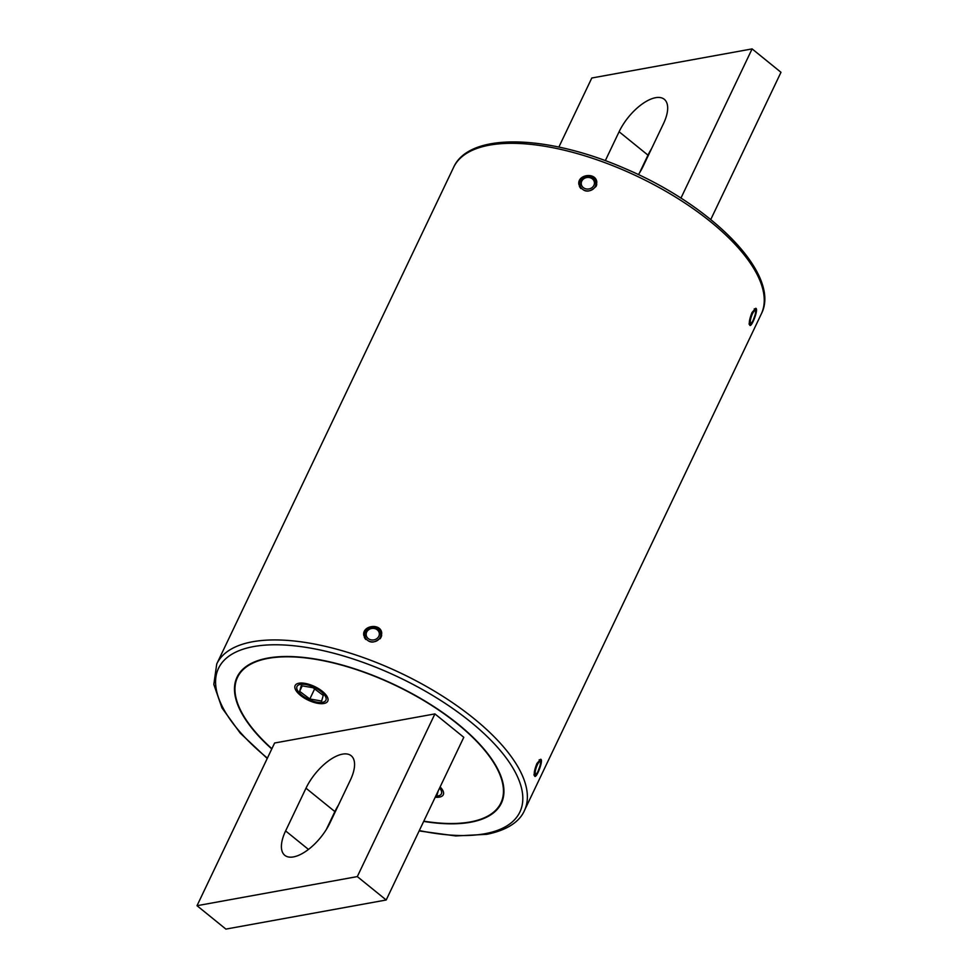 <?xml version="1.0" encoding="UTF-8"?>
<svg xmlns="http://www.w3.org/2000/svg" width="978" height="978" viewBox="0 0 978 978"><rect width="100%" height="100%" fill="white"/><g stroke="black" fill="none" stroke-linecap="round" stroke-linejoin="round"><path stroke-width="1.47" d="M605.309 160.661L619.098 131.749A36.565 16.626 129 0 1 664.294 99.304A36.565 16.626 129 0 1 663.463 123.693L643.084 166.419A36.565 16.626 129 0 1 638.414 174.622M558.866 147.067L591.8 78.008L752.106 48.9L680.933 198.131M752.106 48.9L780.982 72.299L710.761 219.524M651.58 148.595A36.565 16.626 -51 0 0 647.974 155.147L639.478 172.972M377.105 628.072L377.105 628.072A8.692 7.641 -7.3 0 0 376.921 627.998L376.432 627.79A8.692 7.641 -7.3 0 0 376.249 627.717L375.735 627.558A8.692 7.641 -7.3 0 0 375.54 627.509L375.002 627.387A8.692 7.641 -7.3 0 0 374.806 627.35L374.268 627.265A8.692 7.641 -7.3 0 0 374.061 627.253L373.51 627.204A8.692 7.641 -7.3 0 0 373.315 627.204L372.752 627.204A8.692 7.641 -7.3 0 0 372.557 627.216L371.995 627.265A8.692 7.641 -7.3 0 0 371.799 627.289L371.249 627.375A8.692 7.641 -7.3 0 0 371.053 627.424L370.515 627.546A8.692 7.641 -7.3 0 0 370.32 627.607L369.794 627.778A8.692 7.641 -7.3 0 0 369.598 627.852L369.097 628.059A8.692 7.641 -7.3 0 0 368.914 628.145L368.425 628.389A8.692 7.641 -7.3 0 0 368.254 628.487L367.789 628.768A8.692 7.641 -7.3 0 0 367.63 628.878L367.19 629.196A8.692 7.641 -7.3 0 0 367.043 629.319L366.64 629.673A8.692 7.641 -7.3 0 0 366.505 629.808L366.139 630.187A8.692 7.641 -7.3 0 0 366.004 630.321L365.674 630.724A8.692 7.641 -7.3 0 0 365.564 630.883L365.283 631.299A8.692 7.641 -7.3 0 0 365.185 631.47L365.234 631.861M377.801 628.878L377.752 628.414A8.692 7.641 -7.3 0 0 377.581 628.316L377.129 628.573M378.413 629.245L378.352 628.793A8.692 7.641 -7.3 0 0 378.193 628.683L377.752 628.414M378.975 629.661L378.914 629.221A8.692 7.641 -7.3 0 0 378.767 629.098L378.352 628.793M379.488 630.138L379.427 629.698A8.692 7.641 -7.3 0 0 379.293 629.563L378.914 629.221M379.953 630.639L379.892 630.211A8.692 7.641 -7.3 0 0 379.782 630.064L379.427 629.698M380.369 631.189L380.308 630.761A8.692 7.641 -7.3 0 0 380.197 630.602L379.892 630.211M380.723 631.776L380.662 631.336A8.692 7.641 -7.3 0 0 380.576 631.177L380.308 630.761M381.017 632.387L380.955 631.947A8.692 7.641 -7.3 0 0 380.882 631.776L380.662 631.336M381.249 633.023L381.2 632.57A8.692 7.641 -7.3 0 0 381.139 632.399L380.955 631.947M381.469 633.817L381.469 633.878A8.692 7.641 -7.3 0 0 381.457 633.756A8.692 7.641 -7.3 0 0 381.444 633.695L381.359 633.218A8.692 7.641 -7.3 0 0 381.322 633.035L381.2 632.57M381.64 635.553L381.506 634.539A8.692 7.641 -7.3 0 0 381.506 634.355L381.652 635.492M381.567 635.871L381.481 635.211A8.692 7.641 -7.3 0 0 381.493 635.028L381.591 635.761M381.444 636.299L381.396 635.871A8.692 7.641 -7.3 0 0 381.42 635.688L381.481 636.165M380.723 637.803L380.479 638.255A8.692 7.641 -7.3 0 1 380.405 638.377L380.075 638.805M365.784 639.465L365.454 639.111A8.692 7.641 -7.3 0 1 365.356 638.952L365.1 638.658M364.549 637.778L364.464 637.143A8.692 7.641 -7.3 0 0 364.525 637.314L364.598 637.864M364.427 637.546L364.293 636.495A8.692 7.641 -7.3 0 0 364.342 636.666L364.452 637.595M365.185 631.47L364.928 631.91A8.692 7.641 -7.3 0 0 364.855 632.081L364.647 632.534A8.692 7.641 -7.3 0 0 364.586 632.705L364.427 633.182A8.692 7.641 -7.3 0 0 364.378 633.353L364.268 633.842A8.692 7.641 -7.3 0 0 364.244 634.013L364.183 634.502A8.692 7.641 -7.3 0 0 364.171 634.685L364.158 635.174A8.692 7.641 -7.3 0 0 364.158 635.345L364.195 635.834A8.692 7.641 -7.3 0 0 364.207 635.957M379.904 637.9A7.995 7.029 -7.3 0 0 380.76 633.842C381.041 624.587 362.117 627.301 364.892 635.871A7.995 7.029 -7.3 0 0 370.955 641.751A7.995 7.029 -7.3 0 0 379.488 638.548A7.995 7.029 -7.3 0 0 379.904 637.9M592.203 177.58L592.13 177.091A8.692 7.641 -7.3 0 0 591.959 177.018L591.458 176.822A8.692 7.641 -7.3 0 0 591.274 176.749L590.749 176.59A8.692 7.641 -7.3 0 0 590.565 176.541L590.027 176.419A8.692 7.641 -7.3 0 0 589.832 176.395L589.282 176.309A8.692 7.641 -7.3 0 0 589.086 176.297L588.536 176.26A8.692 7.641 -7.3 0 0 588.328 176.248L587.778 176.26A8.692 7.641 -7.3 0 0 587.57 176.272L587.02 176.321A8.692 7.641 -7.3 0 0 586.824 176.346L586.274 176.443A8.692 7.641 -7.3 0 0 586.079 176.48L585.541 176.615A8.692 7.641 -7.3 0 0 585.345 176.676L584.82 176.847A8.692 7.641 -7.3 0 0 584.624 176.92L584.123 177.14A8.692 7.641 -7.3 0 0 583.939 177.226L583.463 177.47A8.692 7.641 -7.3 0 0 583.279 177.568L582.827 177.862A8.692 7.641 -7.3 0 0 582.668 177.972L582.24 178.289A8.692 7.641 -7.3 0 0 582.081 178.412L581.69 178.766A8.692 7.641 -7.3 0 0 581.543 178.901L581.176 179.28A8.692 7.641 -7.3 0 0 581.054 179.426L580.736 179.83A8.692 7.641 -7.3 0 0 580.614 179.989L580.675 180.392M592.839 177.898L592.778 177.434A8.692 7.641 -7.3 0 0 592.607 177.336L592.13 177.091M593.45 178.265L593.389 177.813A8.692 7.641 -7.3 0 0 593.23 177.703L592.778 177.434M594.013 178.681L593.952 178.228A8.692 7.641 -7.3 0 0 593.805 178.118L593.389 177.813M594.526 179.133L594.477 178.705A8.692 7.641 -7.3 0 0 594.343 178.571L593.952 178.228M595.003 179.646L594.942 179.218A8.692 7.641 -7.3 0 0 594.82 179.072L594.477 178.705M595.419 180.196L595.37 179.756A8.692 7.641 -7.3 0 0 595.26 179.61L594.942 179.218M595.785 180.771L595.724 180.331A8.692 7.641 -7.3 0 0 595.639 180.172L595.37 179.756M596.079 181.382L596.03 180.942A8.692 7.641 -7.3 0 0 595.957 180.771L595.724 180.331M596.323 182.018L596.262 181.566A8.692 7.641 -7.3 0 0 596.213 181.395L596.03 180.942M596.543 182.8L596.556 182.862A8.692 7.641 -7.3 0 0 596.543 182.8A8.692 7.641 -7.3 0 0 596.531 182.69L596.446 182.214A8.692 7.641 -7.3 0 0 596.397 182.03L596.262 181.566M596.739 184.585L596.604 183.534A8.692 7.641 -7.3 0 0 596.592 183.351L596.739 184.536M596.666 184.879L596.58 184.194A8.692 7.641 -7.3 0 0 596.592 184.011L596.69 184.793M596.543 185.307L596.494 184.866A8.692 7.641 -7.3 0 0 596.519 184.683L596.58 185.184M596.164 186.285L596.824 182.226C596.054 171.749 577.044 174.414 578.878 184.439C583.34 192.654 589.098 193.265 596.164 186.285L596.128 186.162A8.692 7.641 -7.3 0 0 596.189 185.991L596.213 186.175M580.137 187.629L580.113 187.483A8.692 7.641 -7.3 0 0 580.211 187.642L580.48 188.057A8.692 7.641 -7.3 0 0 580.565 188.179L580.92 188.558M579.661 186.859L579.575 186.248A8.692 7.641 -7.3 0 0 579.636 186.419L579.709 186.945M579.526 186.615L579.404 185.6A8.692 7.641 -7.3 0 0 579.441 185.783L579.551 186.664M580.614 179.989L580.333 180.417A8.692 7.641 -7.3 0 0 580.235 180.575L580.003 181.016A8.692 7.641 -7.3 0 0 579.917 181.187L579.722 181.651A8.692 7.641 -7.3 0 0 579.648 181.822L579.502 182.287A8.692 7.641 -7.3 0 0 579.453 182.47L579.355 182.947A8.692 7.641 -7.3 0 0 579.318 183.131L579.269 183.619A8.692 7.641 -7.3 0 0 579.257 183.791L579.245 184.28A8.692 7.641 -7.3 0 0 579.245 184.463L579.306 184.94A8.692 7.641 -7.3 0 0 579.294 185.001A8.692 7.641 -7.3 0 0 579.318 185.123L579.306 185.062M594.685 187.446A7.995 7.029 -7.3 0 0 595.859 182.898C596.14 173.644 577.216 176.358 579.991 184.915A7.995 7.029 -7.3 0 0 585.736 190.734A7.995 7.029 -7.3 0 0 594.208 188.069A7.995 7.029 -7.3 0 0 594.685 187.446M752.021 312.483C749.368 319.244 748.671 323.559 749.93 325.417C752.009 326.738 758.794 308.767 755.774 308.302L752.021 312.483M536.934 763.427C534.281 770.199 533.572 774.503 534.832 776.373C536.922 777.681 543.707 759.71 540.687 759.258L536.934 763.427M381.065 637.24L381.738 633.182C380.968 622.705 361.946 625.358 363.779 635.382C368.254 643.597 374.012 644.209 381.065 637.24M423.682 821.41A146.419 60.954 -154.5 0 0 470.528 822.253A146.419 60.954 -154.5 0 0 501.359 803.195A146.419 60.954 -154.5 0 0 395.442 685.15A146.419 60.954 -154.5 0 0 237.055 677.131A146.419 60.954 -154.5 0 0 271.774 748.952M271.896 748.708A145.893 60.734 25.5 0 1 237.52 677.351A145.893 60.734 25.5 0 1 395.344 685.346A145.893 60.734 25.5 0 1 500.883 802.975A145.893 60.734 25.5 0 1 470.173 821.96A145.893 60.734 25.5 0 1 423.792 821.165M434.917 713.903L274.61 743.011L197.018 905.701L225.894 929.1L386.2 899.992L463.792 737.302L434.917 713.903L357.312 876.594L197.018 905.701M338.474 805.041A36.565 16.626 -51 0 0 334.867 811.593L326.371 829.417M386.2 899.992L357.312 876.594M285.613 830.921L305.992 788.195A36.565 16.626 129 0 1 351.188 755.75A36.565 16.626 129 0 1 350.356 780.138L329.977 822.865A36.565 16.626 129 0 1 284.769 855.298A36.565 16.626 129 0 1 285.613 830.921L308.449 849.417M435.748 796.104A16.003 6.663 -154.5 0 0 438.486 795.835A16.003 6.663 -154.5 0 0 439.599 788.036M436.506 794.527L437.154 794.637L438.217 790.933M300.368 684.392A16.003 6.663 -154.5 0 0 297.288 689.991A16.003 6.663 -154.5 0 0 308.571 699.368A16.003 6.663 -154.5 0 0 322.96 702.241A16.003 6.663 -154.5 0 0 320.87 691.385A16.003 6.663 -154.5 0 0 300.368 684.392M321.628 701.03L323.241 695.407L313.046 687.73L301.248 685.688L299.635 691.324L309.83 698.989L321.628 701.03M299.635 691.324L302.239 685.859M309.83 698.989L314.635 688.915M647.974 155.147L619.098 131.749M537.888 763.757A6.614 1.553 109.1 0 0 535.504 773.989A6.614 1.553 109.1 0 0 540.039 765.737A6.614 1.553 109.1 0 0 537.888 763.757M378.241 637.253A6.614 5.807 -7.3 0 0 373.156 628.377A6.614 5.807 -7.3 0 0 366.836 636.959A6.614 5.807 -7.3 0 0 378.241 637.253M593.035 186.688A6.614 5.807 -7.3 0 0 588.768 177.458A6.614 5.807 -7.3 0 0 581.714 185.588A6.614 5.807 -7.3 0 0 593.035 186.688M753.182 312.447A6.614 1.553 109.1 0 0 750.505 322.936A6.614 1.553 109.1 0 0 755.016 315.258A6.614 1.553 109.1 0 0 753.182 312.447M761.251 314.06A170.416 70.942 -154.5 0 0 637.974 176.663A170.416 70.942 -154.5 0 0 453.621 167.324L216.749 663.94A170.416 70.942 25.5 0 1 401.102 673.28A170.416 70.942 25.5 0 1 524.379 810.676L761.251 314.06C781.52 275.564 713.317 206.077 625.749 168.864C548.022 134.646 469.416 131.822 453.621 167.324M419.317 830.554A166.932 69.487 -154.5 0 0 484.733 833.757A166.932 69.487 -154.5 0 0 470.626 721.923A166.932 69.487 -154.5 0 0 253.999 646.507A166.932 69.487 -154.5 0 0 267.41 758.109M440.124 786.935A18.081 7.531 25.5 0 1 435.234 797.192M298.926 683.219A18.081 7.531 25.5 0 1 327.19 696.703A18.081 7.531 25.5 0 1 308.192 700.15A18.081 7.531 25.5 0 1 298.926 683.219M305.992 788.195L334.867 811.593M533.915 774.943C536.311 774.246 536.36 776.605 540.174 765.346C540.81 761.422 540.479 759.576 539.159 759.833M381.664 635.407L381.457 633.756M579.489 186.541L579.294 185.001M749.001 323.999C751.41 323.302 751.459 325.662 755.26 314.39C755.908 310.466 755.566 308.632 754.246 308.877M216.749 663.94L213.815 684.417L221.969 707.925L240.209 733.084L267.238 758.476M419.134 830.933L455.76 835.945L486.714 834.332C511.543 829.368 521.042 818.513 524.379 810.676M500.883 802.975L503.095 798.329M237.52 677.351L239.732 672.717"/></g></svg>
